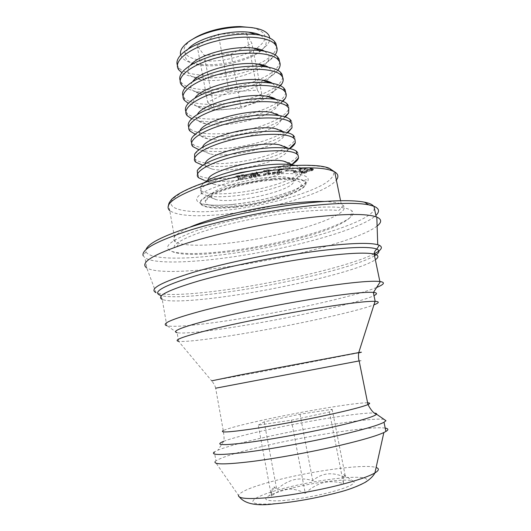 <?xml version="1.0" encoding="UTF-8"?>
<svg xmlns="http://www.w3.org/2000/svg" width="531" height="531" viewBox="0 0 531 531"><rect width="100%" height="100%" fill="white"/><g stroke="black" fill="none" stroke-linecap="round" stroke-linejoin="round"><path stroke-width="0.4" stroke-dasharray="2.65 1.99" d="M324.023 201.475C332.26 201.707 338.008 202.583 341.274 204.103L343.822 206.028C350.945 216.23 283.899 236.746 230.759 242.873C206.539 245.807 189.255 245.986 178.92 243.424L175.296 241.844C170.544 238.472 175.569 233.514 190.377 226.969M212.108 198.103L211.019 195.587C210.827 187.224 269.098 173.259 287.616 177.473C290.576 178.011 292.462 178.821 293.271 179.896L293.683 181.356C293.796 190.45 234.098 204.302 216.051 199.623L212.108 198.103M269.157 167.902C285.114 166.548 295.409 167.278 300.055 170.106L301.336 171.327L301.761 173.206C301.097 178.788 282.505 186.786 260.336 191.664C239.826 196.297 217.391 198.083 206.844 195.673L201.554 193.503C197.286 188.664 206.44 182.684 229.007 175.562M271.407 180.188C241.784 182.724 205.411 194.598 205.178 201.229L206.539 204.05C211.318 206.712 221.434 207.269 236.886 205.723C268.069 202.742 306.307 189.673 300.778 182.989C299.896 181.761 297.752 180.839 294.347 180.235C288.897 179.305 281.251 179.292 271.407 180.188M295.389 165.42L299.457 167.086L300.738 168.327C304.694 173.876 284.749 183.381 259.792 188.85C234.994 194.512 207.747 195.667 201.349 190.802L199.948 187.118L203.718 182.91M283.567 161.125C287.032 161.749 289.222 162.705 290.132 163.993L290.51 165.951C289.342 175.668 232.605 189.036 213.913 184.264L209.214 182.385L208.205 179.259L199.948 187.118M292.017 164.444C283.932 169.197 272.416 173.292 257.469 176.737C235.472 181.476 217.956 182.71 204.926 180.447L204.223 180.288M297.579 152.457C299.152 155.497 296.298 158.995 289.023 162.957M288.632 163.17C280.534 167.345 269.967 170.936 256.931 173.929C232.2 179.651 204.959 180.487 198.488 175.15L197.565 174.234M279.465 144.824C283.474 145.534 285.99 146.649 287.012 148.176L287.304 150.685C284.941 160.939 231.085 173.823 211.842 169.011L206.333 166.747C205.079 165.672 204.787 164.398 205.457 162.931L197.24 170.637M289.8 148.66C281.855 153.837 270.133 158.245 254.614 161.869C233.428 166.495 216.25 167.65 203.088 165.34L202.756 165.267M294.44 136.659C296.026 139.859 293.371 143.483 286.468 147.532M286.395 147.578C278.33 152.105 267.558 155.941 254.083 159.081C229.425 164.862 202.185 165.373 195.64 159.572L194.631 158.47M275.297 128.575C279.897 129.365 282.771 130.653 283.906 132.431L284.072 135.558C280.587 146.271 229.538 158.663 209.851 153.864L203.466 151.182C202.065 149.895 201.833 148.368 202.782 146.609L194.611 154.149M287.702 132.77C279.99 138.452 268.016 143.217 251.78 147.074C231.39 151.587 214.57 152.676 201.329 150.339L198.853 149.715M291.313 120.942C295.535 127.925 275.994 138.697 251.243 144.299C226.657 150.14 199.424 150.333 192.806 144.074L191.718 142.786M271.069 112.373C276.306 113.242 279.552 114.709 280.813 116.767L280.813 120.577C276.279 131.655 227.965 143.556 207.926 138.817C204.495 138.113 202.059 137.071 200.612 135.697C199.059 134.17 198.913 132.372 200.18 130.294L192.063 137.642M285.406 116.993C277.945 123.165 265.792 128.283 248.953 132.352C229.365 136.739 212.931 137.775 199.649 135.451L195.182 134.204M288.2 105.304C292.508 112.758 273.107 123.942 248.422 129.584C223.903 135.485 196.676 135.365 189.992 128.648L188.83 127.181M276.226 99.503L277.733 101.182L277.514 105.729C272.018 117.092 226.372 128.495 206.074 123.876C202.145 123.086 199.377 121.891 197.771 120.285C196.058 118.499 196.019 116.395 197.651 113.979L189.613 121.121M282.97 101.328C275.775 107.979 263.502 113.435 246.138 117.69C227.348 121.957 211.318 122.953 198.056 120.663L191.678 118.745M285.665 92.626C285.114 100.332 267.232 109.89 245.607 114.935C221.161 120.895 193.934 120.471 187.184 113.302L185.969 111.649M268.049 96.695C254.05 106.167 221.095 112.539 204.296 109.034C199.835 108.171 196.716 106.804 194.95 104.946C193.065 102.875 193.151 100.445 195.209 97.658L187.264 104.587M272.463 83.367L274.673 85.67C275.543 87.303 275.377 89.089 274.182 91.027L268.361 96.489M280.428 85.763C273.511 92.885 261.146 98.666 243.337 103.1C225.343 107.242 209.745 108.205 196.556 105.981L188.313 103.333M282.625 77.207C282.28 85.325 264.458 95.255 242.813 100.359C218.433 106.373 191.213 105.636 184.39 98.023L183.122 96.191M265.712 81.343C252.457 91.12 219.98 97.757 202.596 94.286C197.572 93.35 194.08 91.817 192.136 89.679C190.078 87.296 190.317 84.515 192.853 81.343L185.014 88.02M268.626 67.284L271.626 70.231C272.595 72.143 272.323 74.214 270.81 76.464L266.35 80.878M277.813 70.291C275.018 73.809 270.392 77.168 263.94 80.367M263.568 80.553C256.865 83.792 249.192 86.467 240.55 88.577C223.345 92.586 208.212 93.529 195.142 91.398L185.047 87.987M279.591 61.861C279.445 70.391 261.69 80.692 240.025 85.849C215.719 91.923 188.498 90.881 181.615 82.823L180.288 80.805M263.356 66.03C250.844 76.112 218.911 83.035 200.977 79.63C195.348 78.634 191.465 76.922 189.335 74.486C187.104 71.765 187.523 68.605 190.589 65.014L182.89 71.439M264.717 51.248L268.593 54.872C269.668 57.076 269.27 59.465 267.398 62.034L264.172 65.373M275.144 54.905L274.812 55.37C272.297 58.695 268.221 61.888 262.599 64.941M261.69 65.426C254.82 68.977 246.855 71.877 237.775 74.121C221.367 77.997 206.718 78.927 193.822 76.915C188.751 76.013 184.768 74.612 181.867 72.701M276.571 46.595C276.001 52.669 269.894 58.51 258.245 64.125M258.166 64.165L237.251 71.4C213.011 77.533 185.804 76.185 178.847 67.696L177.473 65.499M261.073 50.677C249.378 61.098 217.929 68.373 199.444 65.067C193.178 64.019 188.877 62.12 186.554 59.366C184.131 56.273 184.761 52.708 188.439 48.679L180.885 54.819M260.741 35.258L265.573 39.586C266.761 42.108 266.217 44.83 263.94 47.75L261.863 49.974M180.666 55.051L182.053 57.6C184.669 60.653 189.428 62.751 196.337 63.912C207.74 65.592 220.504 64.742 234.629 61.364C245.209 58.702 253.898 55.124 260.694 50.631M252.424 27.665C267.896 32.179 269.204 39.135 256.34 48.54M255.743 48.925C249.723 52.655 242.269 55.636 233.375 57.872C200.652 66.833 169.183 55.33 191.751 39.832L192.959 39.009M261.717 49.921L267.239 44.836C269.084 42.493 269.921 40.237 269.761 38.059M305.259 493.345C292.335 486.781 281.045 487.737 271.401 496.2C271.713 489.164 272.801 486.137 274.653 487.113L276.764 489.635C281.875 484.81 287.59 481.511 293.902 479.732C300.287 478.404 306.573 478.73 312.752 480.708C321.939 472.67 332.877 471.634 345.575 477.601C344.772 475.564 344.141 474.561 343.683 474.601C343.112 475.139 343.046 478.152 343.484 483.648C336.9 481.524 330.216 481.179 323.432 482.619C316.722 484.551 310.668 488.122 305.259 493.345L291.36 420.213L258.258 425.125L271.401 496.2M292.136 488.049C281.755 490.657 274.135 493.166 269.297 495.582C262.473 499.372 265.56 501.111 278.543 500.806C291.4 500.248 312.673 496.797 329.293 492.529C346.371 487.969 354.628 484.398 354.071 481.816C352.604 477.741 318.182 481.411 292.136 488.049M385.207 428.099C372.244 425.948 313.914 434.69 268.912 444.918C240.377 451.383 222.721 456.693 215.951 460.835L215.095 461.665L238.452 495.27C241.399 490.81 255.623 485.42 281.131 479.108C317.737 470.068 365.613 463.915 376.114 467.499M384.066 419.39C372.689 417.386 313.197 426.512 267.392 436.728C243.915 441.925 227.434 446.398 217.942 450.149L214.371 451.941L215.951 460.835M358.69 352.856L258.889 372.224L211.663 380.833L178.549 341.294C185.087 342.269 211.457 338.997 242.972 333.694C293.431 325.284 356.726 311.578 373.95 304.854M178.549 341.294L177.148 332.725C183.912 334.019 210.19 331.045 241.525 325.895C293.982 317.379 360.197 302.584 373.997 295.634M376.618 287.483C355.146 296.265 290.006 310.774 237.43 319.138C203.665 324.567 175.004 327.534 167.185 325.815L166.807 325.722L162.24 299.438C169.654 302.577 198.773 300.592 233.056 295.475C289.647 287.211 360.582 270.007 375.344 259.725M373.572 206.121L374.149 207.13M374.342 208.046C374.667 222.17 290.006 246.457 223.511 254.595C182.996 259.851 148.879 259.513 146.038 251.681L146.018 249.53M146.038 251.681L143.131 255.696L144.996 257.827C153.406 263.555 185.671 263.091 223.073 258.199C284.204 250.466 360.184 230.268 375.882 215.42M235.525 207.19C218.128 208.935 206.937 208.265 201.953 205.165C191.007 199.178 234.841 182.545 273.279 179.312C289.143 177.958 299.371 178.589 303.978 181.217C315.699 187.928 271.713 203.765 235.525 207.19M374.176 253.831C351.728 265.4 284.749 281.357 230.248 289.183C196.536 294.094 167.411 296.013 157.455 293.152L156.008 292.641L146.742 267.929L144.996 257.827M377.11 226.047C359.421 240.078 284.855 259.307 224.732 267.206C187.947 272.177 156.167 273.12 147.18 268.188M229.77 250.758C202.026 254.216 182.75 254.449 171.951 251.455C161.716 247.539 169.601 240.709 195.614 230.972C221.646 221.812 264.212 212.579 298.077 208.889C328.782 205.822 346.756 206.493 352 210.907C362.859 221.175 288.379 243.789 229.77 250.758M266.794 169.953L268.746 169.96L266.462 173.292L263.403 173.956L270.452 173.006L267.843 173.172L270.067 169.86L266.555 169.854L263.535 170.73L266.794 169.953L266.967 170.856L268.918 170.856L268.865 171.334L268.693 170.431M257.123 174.825L259.778 174.36L258.736 174.387L256.679 171.964L254.316 174.281L252.637 172.668L252.092 172.767L249.689 175.993L248.793 176.292L251.88 175.854L250.931 175.774L252.55 173.531L254.083 174.745L252.856 175.681L255.869 175.157L255.013 175.057L256.566 172.88L258.119 174.48L257.123 174.825L257.276 175.827L257.104 174.938M282.273 168.792L278.928 168.971L279.996 169.15L275.974 172.177L273.379 172.436L272.662 172.077L272.323 172.821L280.016 172.13L281.755 171.254L277.089 172.236L281.304 169.031L282.273 168.792L282.446 169.688L283.182 169.621L283.01 168.725M293.218 169.953L285.446 170.066L293.218 169.953L293.391 170.836L293.583 169.761M311.956 168.685L312.58 168.838L311.378 169.728L301.9 171.062L300.997 172.004L304.057 172.482L306.639 171.639L302.219 172.077L301.522 171.905L302.451 171.181L312.082 169.814L313.224 168.758L310.031 168.247L306.726 169.25L311.956 168.685L312.128 169.555L312.752 169.708L311.551 170.59L311.378 169.728M299.59 168.148L299.716 169.489L298.747 170.869L294.871 171.632L293.922 171.473L294.194 171.075L295.754 170.504L293.835 170.763L293.198 171.513L294.645 171.792L299.716 170.942L300.652 169.867L300.188 168.214L304.436 168.413L303.938 168.991L304.309 168.997L306.141 168.028L300.261 167.856L299.59 168.148L299.889 170.365L298.92 171.745L298.747 170.869M236.448 176.08L237.324 176.013L239.069 178.224L237.928 178.721L241.864 177.872C245.707 177.009 247.38 176.159 246.895 175.323L246.61 175.051C245.534 174.427 243.185 174.513 239.567 175.296L235.757 176.119L236.448 176.08L236.62 176.982L237.516 176.936L237.344 176.033M298.92 171.745L295.044 172.502L294.871 171.632M295.044 172.502L294.101 172.343L294.194 171.075M294.366 171.951L295.123 171.739L294.951 170.863M295.123 171.739L295.721 171.566L295.548 170.69M295.721 171.566L295.415 170.451M295.594 171.327L294.008 171.639L293.835 170.763M294.008 171.639L293.371 172.383L294.818 172.661L294.645 171.792M294.818 172.661L299.889 171.812L299.716 170.942M299.889 171.812L300.831 170.743L300.188 168.214M300.367 169.097L304.097 169.203L303.924 168.32M304.097 169.203L304.608 169.296L304.11 169.867L303.938 168.991M304.11 169.867L304.489 169.874L304.309 168.997M304.489 169.874L306.314 168.911L306.141 168.028M306.314 168.911L300.44 168.739L300.261 167.856M300.44 168.739L299.769 169.031M311.551 170.59L302.073 171.931L301.9 171.062M302.073 171.931L301.17 172.867L302.086 173.099L301.92 172.236M302.086 173.099L303.228 173.146L303.062 172.283M303.228 173.146L304.124 173.133L303.951 172.276M304.124 173.133L304.057 172.482M304.223 173.338L306.812 172.502L306.639 171.639M306.812 172.502L306.5 171.566M306.672 172.429L302.391 172.94L302.219 172.077M302.391 172.94L301.694 172.774L302.624 172.051L302.451 171.181M302.624 172.051L306.931 171.513L306.759 170.643M306.931 171.513L312.255 170.677L312.082 169.814M312.255 170.677L313.403 169.628L312.493 169.396L312.321 168.526M312.493 169.396L311.345 169.376L311.166 168.5M311.345 169.376L310.449 169.349L310.277 168.48M310.449 169.349L310.031 168.247M310.204 169.124L306.898 170.126L306.726 169.25M306.898 170.126L306.918 169.329M307.091 170.205L312.128 169.555M293.756 170.637L285.618 170.955L285.446 170.066M285.618 170.955L285.26 171.155L285.087 170.265M285.26 171.155L293.391 170.836M283.182 169.621L283.182 168.593M283.362 169.489L279.1 169.867L278.928 168.971M279.1 169.867L278.748 169.104M278.928 170L280.169 170.039L279.996 169.15M280.169 170.039L276.147 173.06L275.131 173.338L274.958 172.456M275.131 173.338L273.551 173.318L273.18 172.011M273.352 172.9L272.834 172.967L272.662 172.077M272.834 172.967L272.496 173.71L272.323 172.821M272.496 173.71L280.189 173.006L280.016 172.13M280.189 173.006L281.928 172.144L281.755 171.254M281.928 172.144L281.384 171.274M281.556 172.157L277.262 173.126L281.476 169.927L281.304 169.031M281.476 169.927L282.446 169.688M257.276 175.827L259.931 175.356L259.765 174.467M259.931 175.356L259.778 174.36M259.951 175.25L259.593 175.316L259.427 174.427M259.593 175.316L258.909 175.276L258.736 174.387M258.909 175.276L256.851 172.867L256.679 171.964M256.851 172.867L256.307 172.96L256.134 172.057M256.307 172.96L254.661 175.144L254.488 174.248M254.661 175.144L254.316 174.281M254.482 175.17L252.809 173.577L252.637 172.668M252.809 173.577L252.265 173.67L252.092 172.767M252.265 173.67L249.855 176.883L249.689 175.993M249.855 176.883L249.318 177.122L249.145 176.226M249.318 177.122L248.959 177.181L248.793 176.292M248.959 177.181L248.78 176.398M248.953 177.288L252.052 176.743L251.88 175.854M252.052 176.743L251.893 175.748M252.059 176.637L251.628 175.794M251.8 176.684L251.123 176.71L250.931 175.774M251.103 176.664L252.723 174.433L252.55 173.531M252.723 174.433L252.723 173.504M252.895 174.4L254.256 175.635L254.083 174.745M254.256 175.635L253.937 176.166L253.772 175.276M253.937 176.166L253.307 176.418L253.134 175.529M253.307 176.418L252.869 175.575M253.035 176.465L252.856 175.681M253.028 176.571L256.035 176.046L255.869 175.157M256.035 176.046L255.882 175.044M256.055 175.934L255.617 175.091M255.783 175.98L255.205 176.007L255.013 175.057M255.179 175.947L256.738 173.783L256.566 172.88M256.738 173.783L256.745 172.854M256.918 173.75L258.292 175.369L257.555 175.668L257.389 174.779M268.865 171.334L266.635 174.181L266.462 173.292M266.635 174.181L265.732 174.447L265.56 173.557M265.732 174.447L263.668 174.726L263.495 173.836M263.668 174.726L263.403 173.956M263.575 174.845L270.624 173.889L270.452 173.006M270.624 173.889L270.551 172.887M270.724 173.77L268.659 174.049L268.487 173.166M268.659 174.049L268.016 174.062L267.836 173.106M268.009 173.995L270.259 171.141L270.087 170.245M270.259 171.141L270.239 170.763L266.735 170.756L266.555 169.854M266.735 170.756L263.701 171.533L263.529 170.63M263.701 171.533L264.478 171.646L264.305 170.743M264.478 171.646L265.626 171.274L265.454 170.371M265.626 171.274L265.301 170.265M265.473 171.168L266.967 170.856M237.516 176.936L239.235 179.113L239.069 178.224M239.235 179.113L238.545 179.405L238.379 178.516M238.545 179.405L238.021 179.518L237.855 178.628M238.021 179.518L237.928 178.721M238.094 179.611L242.03 178.761L241.864 177.872M242.03 178.761C245.873 177.898 247.552 177.049 247.068 176.219L246.895 175.323M247.068 176.219L246.782 175.947C245.707 175.33 243.357 175.416 239.74 176.199L239.567 175.296M239.74 176.199L235.923 177.022L235.757 176.119M235.923 177.022L235.83 176.212M235.996 177.115L236.62 176.982M239.813 176.292C242.601 175.728 244.34 175.708 245.03 176.232L245.362 176.551C246.158 177.195 245.023 177.905 241.963 178.668L240.656 178.828L238.93 176.631L239.813 176.292L239.64 175.389C242.428 174.825 244.167 174.812 244.857 175.33L245.196 175.655C245.986 176.305 244.851 177.009 241.791 177.779L240.483 177.931L238.764 175.728L239.64 175.389M240.656 178.828L240.47 177.925L240.656 178.828M245.362 176.551L245.196 175.655M238.93 176.631L238.764 175.728M241.963 178.668L241.791 177.779M258.258 425.125L264.166 421.846L300.022 414.207L332.154 409.301L329.446 412.01L291.36 420.213M329.446 412.01L343.484 483.648M332.154 409.301L345.575 477.601M300.022 414.207L312.752 480.708M264.166 421.846L276.764 489.635M246.304 33.194L251.873 43.369L230.958 54.089L204.203 55.297L197.101 45.606L218.261 34.21L246.304 33.194L257.382 90.164L229.226 91.903L218.261 34.21M197.101 45.606L207.641 102.184L229.226 91.903M207.641 102.184L214.464 110.123L204.203 55.297M214.464 110.123L241.326 108.258L230.958 54.089M257.382 90.164L262.639 98.567L241.326 108.258M262.639 98.567L251.873 43.369M321.222 496.571C291.599 502.99 261.033 505.791 254.508 503.049C247.658 500.381 263.23 493.418 287.304 487.465C313.423 480.967 346.219 476.36 360.297 477.435C374.76 478.398 364.757 485.673 335.293 493.253M367.605 402.823C357.23 402.379 307.144 410.649 268.341 418.932C244.141 424.096 229.113 427.973 223.252 430.561C224.162 436.568 224.301 440.146 223.684 441.301C232.18 438.121 247.187 434.185 268.693 429.493C310.23 420.386 364.027 411.877 374.68 413.125M223.252 430.561L215.652 388.201L359.115 360.821M374.528 255.803C356.069 266.801 287.145 283.435 231.655 291.439C198.76 296.278 170.444 298.223 160.906 295.541L157.455 293.152M233.759 204.362C260.024 201.641 291.393 193.165 303.4 185.206C315.812 177.235 303.513 171.52 273.85 174.241C244.32 176.843 207.853 187.403 199.165 195.448C190.005 203.532 207.409 207.183 233.759 204.362M273.173 178.768C289.037 177.414 299.265 178.058 303.871 180.693C315.6 187.423 271.62 203.28 235.432 206.698C218.042 208.437 206.844 207.76 201.86 204.647C190.908 198.64 234.735 181.987 273.173 178.768M175.296 241.844L169.774 210.707C178.097 215.984 196.643 217.119 225.416 214.112C270.73 209.426 326.671 192.985 336.362 180.029M284.417 166.296C302.551 164.875 316.961 165.347 325.815 167.477C330.68 169.177 333.349 171.334 333.8 173.956C333.03 176.77 330.315 179.79 325.656 183.022C307.29 194.552 263.157 206.313 225.874 210.289C188.538 214.378 161.862 209.699 173.929 197.924L181.263 192.733C188.22 189.056 197.061 185.379 207.78 181.695C230.481 174.467 259.526 168.626 284.417 166.296M299.889 170.365L299.716 169.489M300.831 170.743L300.652 169.867M307.343 171.168L307.17 170.298M279.664 169.933L279.492 169.037M276.147 173.06L275.974 172.177M278.131 173.066L277.959 172.183M277.474 172.92L277.301 172.037M258.292 175.369L258.119 174.48M343.822 206.028L343.63 206.028C341.221 207.196 340.152 207.986 340.424 208.411C340.544 208.988 339.906 209.705 338.506 210.561C332.194 209.526 318.122 209.984 296.305 211.942C268.055 215.075 232.963 222.243 208.278 229.896C183.739 237.151 170.557 245.979 175.057 247.506C176.962 246.57 177.832 245.82 177.666 245.262L178.92 243.424M211.019 195.587L205.178 201.229M287.616 177.473L294.347 180.235M300.055 170.106L299.457 167.086M274.653 487.113L269.297 495.582M215.652 388.201C215.632 388.274 215.314 385.207 211.663 380.833M162.24 299.438L160.906 295.541M201.953 205.165L201.86 204.647L202.829 203.99L206.347 204.515C212.606 205.51 221.825 205.431 233.998 204.262C254.86 201.88 273.644 197.598 290.351 191.419C306.493 185.804 308.365 178.569 305.385 179.896L303.871 180.693L303.978 181.217M171.951 251.455C174.679 252.57 175.257 253.168 184.244 254.11C188.266 254.402 193.224 254.634 204.913 254.117L231.005 251.667C265.294 247.28 305.033 238.18 329.386 228.868C343.504 223.359 349.896 218.367 350.586 216.741L352 210.907M341.274 204.103L340.583 200.718M169.774 210.707L168.526 205.012M177.148 332.725L167.185 325.815M293.922 171.473L294.101 172.343M295.754 170.504L295.926 171.38M293.198 171.513L293.371 172.383M304.436 168.413L304.608 169.296M300.997 172.004L301.17 172.867M304.124 172.316L304.296 173.179M301.522 171.905L301.694 172.774M313.224 168.758L313.403 169.628M310.131 168.44L310.303 169.309M312.58 168.838L312.752 169.708M280.036 169.044L280.215 169.94M273.379 172.436L273.551 173.318M277.089 172.236L277.262 173.126M258.763 174.407L258.936 175.296M250.957 175.821L251.123 176.71M255.033 175.117L255.205 176.007M267.843 173.172L268.016 174.062M270.067 169.86L270.239 170.763M263.535 170.73L263.708 171.632M265.46 170.298L265.633 171.201M268.746 169.96L268.918 170.856M246.61 175.051L246.782 175.947M237.324 176.013L237.49 176.916M244.857 175.33L245.03 176.232M223.684 441.301L217.942 450.149M239.561 497.129L238.452 495.27M343.683 474.601L354.071 481.816M191.751 39.832L188.678 41.71M263.94 47.75L267.239 44.836M199.444 65.067L196.337 63.912M179.007 70.092L178.489 67.245M267.398 62.034L274.812 55.37M200.977 79.63L193.822 76.915M181.781 85.259L181.257 82.398M270.81 76.464L277.647 70.198M202.596 94.286L195.142 91.398M184.562 100.498L184.038 97.624M274.182 91.027L280.029 85.577M204.296 109.034L196.556 105.981M187.363 115.811L186.832 112.924M277.514 105.729L282.406 101.109M206.074 123.876L198.056 120.663M190.171 131.203L189.64 128.296M280.813 120.577L284.755 116.787M207.926 138.817L199.649 135.451M192.999 146.662L192.468 143.742M284.072 135.558L287.105 132.611M209.851 153.864L201.329 150.339M195.839 162.201L195.302 159.267M287.304 150.685L289.435 148.587M211.842 169.011L203.088 165.34M198.694 177.812L198.149 174.865M290.51 165.951L291.95 164.51M213.913 184.264L204.926 180.447M201.554 193.503L201.017 190.543M293.683 181.356L301.761 173.206M216.051 199.623L206.844 195.673"/><path stroke-width="0.8" d="M190.377 226.969C212.241 217.438 257.933 206.718 293.324 203.081C305.418 201.813 315.646 201.276 324.023 201.475M229.007 175.562L240.882 172.502L269.157 167.902M203.718 182.91C210.787 177.965 222.98 173.445 240.284 169.343C262.5 164.564 280.036 163.077 292.886 164.889L295.389 165.42M208.205 179.259C209.36 170.318 264.431 156.884 283.567 161.125L292.886 164.889M204.223 180.288L198.694 177.812C192.016 172.761 209.745 162.101 237.715 155.782C263.522 149.689 290.928 149.151 296.875 154.103L298.176 155.437L298.541 157.933C297.957 159.964 295.787 162.128 292.017 164.444M289.023 162.957L288.632 163.17M197.565 174.234L197.24 170.637C201.017 164.318 214.312 158.318 237.118 152.643C258.391 147.996 275.529 146.589 288.532 148.428C292.103 149.038 294.685 149.928 296.278 151.096L297.579 152.457M205.457 162.931C207.88 153.505 259.812 140.622 279.465 144.824L288.532 148.428M202.756 165.267L195.839 162.201C189.089 156.691 206.685 145.527 234.563 139.149C260.29 132.989 287.689 132.796 293.709 138.179L295.03 139.626L295.282 142.819C294.592 144.678 292.767 146.622 289.8 148.66M194.631 158.47L194.611 154.149C198.946 147.585 212.068 141.538 233.972 136.022C254.296 131.522 271.002 130.181 284.098 132.007C288.313 132.71 291.32 133.772 293.112 135.193L294.44 136.659M202.782 146.609C206.393 136.792 255.252 124.46 275.297 128.575L284.098 132.007M198.853 149.715L192.999 146.662C186.189 140.702 203.638 129.04 231.43 122.601C257.07 116.375 284.47 116.521 290.563 122.342L291.904 123.896L291.984 127.865L287.702 132.77M191.718 142.786C190.795 141.266 190.914 139.553 192.063 137.642C196.921 130.891 209.845 124.838 230.839 119.495C250.22 115.134 266.462 113.846 279.578 115.632C284.497 116.422 287.955 117.67 289.966 119.362L291.313 120.942M200.18 130.294C204.893 120.172 250.745 108.41 271.069 112.373L279.578 115.632M195.182 134.204L190.171 131.203C183.295 124.792 200.605 112.632 228.31 106.14C253.871 99.848 281.264 100.332 287.43 106.578L288.784 108.244L288.638 113.057L285.406 116.993M188.83 127.181C187.841 125.382 188.107 123.365 189.613 121.121C194.943 114.238 207.648 108.211 227.726 103.047C246.152 98.832 261.902 97.585 274.978 99.297C280.647 100.173 284.603 101.613 286.84 103.611L288.2 105.304M197.651 113.979C203.38 103.645 246.284 92.46 266.774 96.217C271.129 96.901 274.281 97.989 276.226 99.503M191.678 118.745L187.363 115.811C180.414 108.961 197.585 96.31 225.21 89.766C250.685 83.4 278.071 84.223 284.311 90.887L285.691 92.666C286.581 94.432 286.435 96.343 285.26 98.408L282.97 101.328M185.969 111.649C184.907 109.545 185.339 107.189 187.264 104.587C193.012 97.624 205.47 91.664 224.626 86.692C242.096 82.63 257.316 81.402 270.272 83.015C276.764 83.964 281.244 85.604 283.727 87.94L285.107 89.739L285.665 92.626M195.209 97.658C201.866 87.217 241.877 76.617 262.407 80.128C266.894 80.778 270.246 81.86 272.463 83.367M188.313 103.333L184.562 100.498C177.553 93.21 194.585 80.075 222.124 73.477C247.519 67.045 274.899 68.2 281.204 75.283L282.605 77.168C283.607 79.245 283.348 81.489 281.828 83.905L280.428 85.763M183.122 96.191C181.98 93.748 182.611 91.027 185.014 88.02C191.147 81.057 203.32 75.183 221.54 70.417C238.054 66.514 252.696 65.306 265.473 66.787C272.841 67.795 277.892 69.647 280.627 72.349L282.027 74.254L282.625 77.207M192.853 81.343C200.34 70.882 237.516 60.886 257.953 64.085C262.586 64.709 266.144 65.778 268.626 67.284M185.047 87.987L181.781 85.259C174.706 77.539 191.598 63.919 219.051 57.268C244.366 50.77 271.739 52.25 278.118 59.751L279.538 61.742C280.66 64.158 280.262 66.76 278.344 69.561L277.813 70.291M263.94 80.367L263.568 80.553M180.288 80.805C179.066 77.997 179.929 74.871 182.89 71.439C189.341 64.516 201.203 58.782 218.473 54.222C234.018 50.491 248.043 49.29 260.555 50.618C268.878 51.66 274.54 53.731 277.54 56.83L278.961 58.848L279.591 61.861M190.589 65.014C198.813 54.64 233.202 45.248 253.42 48.109C258.212 48.693 261.975 49.741 264.717 51.248M181.867 72.701L179.007 70.092C171.865 61.941 188.631 47.843 215.998 41.146C241.227 34.581 268.6 36.387 275.045 44.292L276.485 46.396C277.673 49.038 277.228 51.872 275.144 54.905M262.599 64.941L261.69 65.426M177.473 65.499C176.166 62.273 177.301 58.715 180.885 54.819C187.609 48.016 199.125 42.447 215.42 38.113C229.976 34.561 243.344 33.36 255.517 34.502C264.856 35.557 271.175 37.854 274.467 41.391L275.908 43.509L276.571 46.595M188.439 48.679C197.286 38.484 228.927 29.723 248.787 32.192C253.752 32.73 257.734 33.752 260.741 35.258M269.761 38.059L269.131 35.763C266.058 30.181 257.064 27.267 242.143 27.021C233.301 27.068 224.215 28.256 214.876 30.599C203.937 33.446 195.209 37.15 188.678 41.71C182.186 46.469 179.518 50.916 180.666 55.051M192.959 39.009C198.806 35.225 206.293 32.145 215.433 29.776C223.856 27.665 232.06 26.59 240.039 26.55L252.424 27.665M256.34 48.54L255.743 48.925M260.694 50.631L261.717 49.921M215.095 461.665C213.608 464.652 225.741 464.605 251.495 461.539C276.724 458.339 312.201 451.874 340.105 445.35C361.989 440.172 376.572 435.905 383.86 432.539L385.898 431.471C388.725 429.738 388.493 428.617 385.207 428.099M214.371 451.941C210.017 455.213 220.684 455.299 246.371 452.193C271.666 448.947 308.989 442.177 338.174 435.506C362.779 429.805 378.059 425.391 384.019 422.258L385.971 420.698L384.066 419.39M373.95 304.854C379.267 302.789 379.678 301.621 375.178 301.342L375.065 301.336C367.293 301.064 349.225 303.174 320.877 307.668C286.514 313.204 242.899 321.832 213.907 328.789C184.629 335.997 172.821 340.165 178.476 341.287M373.997 295.634C377.488 293.889 377.315 292.813 373.479 292.408L373.333 292.395C365.587 291.804 347.466 293.683 318.972 298.05C284.556 303.42 240.915 312.102 212.008 319.297C182.83 326.777 171.174 331.244 177.042 332.705M166.807 325.722C160.435 323.744 173.073 318.54 204.72 310.111C236.149 302.02 283.786 292.488 321.228 286.859C351.874 282.346 371.421 280.567 379.864 281.503L380.388 281.576C385.413 282.452 384.159 284.417 376.618 287.483M146.018 249.53C148.448 242.826 165.938 234.483 198.481 224.5C230.354 215.108 273.219 206.639 307.794 202.935C334.231 200.227 353.128 199.968 364.492 202.178C369.237 203.127 372.264 204.448 373.572 206.121M374.149 207.13L374.342 208.046M375.882 215.42C379.95 211.577 379.313 208.53 373.97 206.274L368.574 204.8C356.965 202.596 337.497 202.915 310.177 205.762C272.171 209.878 224.494 219.555 191.08 229.85C157.203 240.782 141.219 249.397 143.131 255.696M156.008 292.641C148.594 289.03 161.245 282.193 193.961 272.144C226.531 262.579 276.611 252.305 316.018 247.2C348.389 243.165 368.965 242.335 377.74 244.725L379.273 245.256C383.236 247.2 381.537 250.061 374.176 253.831M146.742 267.929C139.434 262.845 152.682 254.641 186.481 243.324C220.139 232.624 271.766 221.885 312.46 217.239C345.376 213.681 366.616 213.555 376.18 216.854L376.811 217.093C381.822 219.263 381.922 222.243 377.11 226.047M261.863 49.974L261.073 50.677M264.172 65.373L263.356 66.03M266.35 80.878L265.712 81.343M238.452 495.27C238.001 498.629 248.223 499.399 269.124 497.567C289.495 495.582 317.525 490.584 339.714 484.949C357.124 480.455 368.859 476.453 374.906 472.942C379.068 470.393 379.466 468.581 376.114 467.499M374.68 413.125C376.267 413.297 376.897 413.662 376.565 414.22C374.547 416.596 359.938 420.884 332.751 427.077C304.057 433.495 267.139 440.113 244.34 442.967C221.44 445.628 214.557 445.071 223.684 441.301M223.252 430.561C219.383 432.778 228.363 432.34 250.194 429.247C271.64 426.094 303.201 420.286 328.125 414.884C349.458 410.211 362.733 406.773 367.956 404.562C370.339 403.494 370.226 402.916 367.605 402.823M359.115 360.821C361.618 360.376 361.624 360.403 359.142 360.914L215.652 388.201M211.663 380.833L240.251 374.926L358.744 352.577C362.441 351.967 362.427 352.06 358.69 352.856M375.344 259.725C379.141 257.09 378.749 255.205 374.163 254.057C365.554 252.159 345.947 253.207 315.341 257.196C277.959 262.234 230.58 271.885 199.437 280.733C168.081 290.026 155.689 296.258 162.24 299.438M160.906 295.541C151.415 292.535 162.473 286.103 194.094 276.253C225.702 266.867 275.854 256.5 315.228 251.316C349.033 247.054 369.563 246.311 376.811 249.085C380.262 250.619 379.499 252.862 374.528 255.803M336.362 180.029C338.844 176.803 338.293 174.102 334.703 171.911C327.395 167.869 311.358 166.847 286.587 168.831C257.216 171.433 220.896 179.312 197.114 188.14C173.086 197.605 163.973 205.125 169.774 210.707M335.293 493.253L321.222 496.571M296.875 154.103L296.278 151.096M293.709 138.179L293.112 135.193M290.563 122.342L289.966 119.362M287.43 106.578L286.84 103.611M266.774 96.217L274.978 99.297M284.311 90.887L283.727 87.94M262.407 80.128L270.272 83.015M281.204 75.283L280.627 72.349M257.953 64.085L265.473 66.787M278.118 59.751L277.54 56.83M253.42 48.109L260.555 50.618M275.045 44.292L274.467 41.391M248.787 32.192L255.517 34.502M240.039 26.55L242.143 27.021M383.86 432.539L374.906 472.942C374.408 474.037 372.165 477.993 365.248 482.321C357.044 486.648 347.739 490.1 337.324 492.675C315.341 498.35 294.313 502.08 274.248 503.879C256.679 506.176 245.116 503.926 239.561 497.129M385.898 431.471L384.019 422.258M375.065 301.336L358.744 352.577C357.954 357.98 359.162 360.98 359.142 360.914L367.956 404.562C371.083 410.383 373.95 413.603 376.565 414.22L385.971 420.698M373.333 292.395L375.178 301.342M373.479 292.408L380.388 281.576M340.583 200.718L334.703 171.911L329.167 168.214C326.837 167.424 326.273 167.026 319.854 166.024C310.496 164.975 298.82 165.015 284.835 166.137C256.221 168.632 221.069 176.292 197.99 184.954C184.921 189.985 176.133 194.777 171.613 199.337C168.473 203.499 168.838 203.771 168.526 205.012M364.492 202.178L368.574 204.8M379.864 281.503L374.163 254.057C374.196 252.172 375.078 250.513 376.811 249.085L379.273 245.256M377.74 244.725L376.811 217.093M376.18 216.854L373.97 206.274M277.647 70.198L278.344 69.561M280.029 85.577L281.828 83.905M282.406 101.109L285.26 98.408M284.755 116.787L288.638 113.057M287.105 132.611L291.984 127.865M289.435 148.587L295.282 142.819M291.95 164.51L298.541 157.933"/></g></svg>
